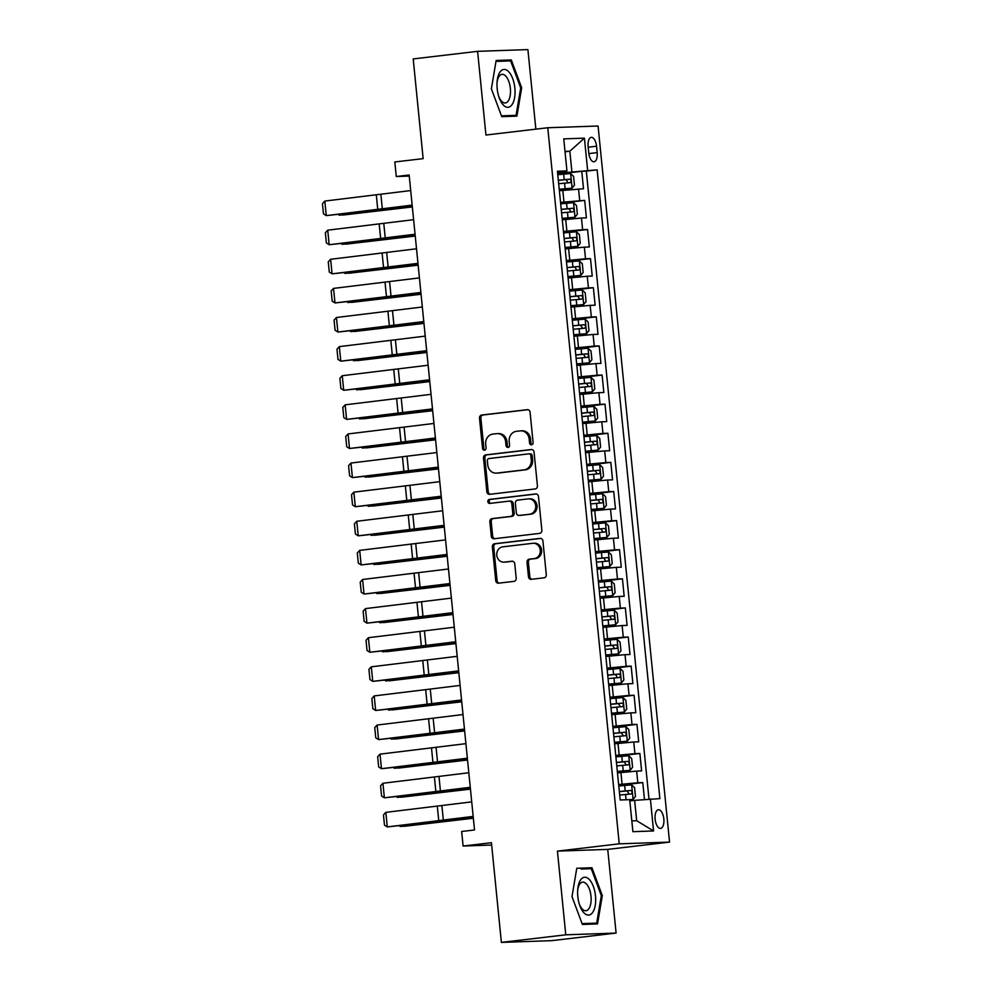 <?xml version="1.0" encoding="UTF-8"?>
<svg xmlns="http://www.w3.org/2000/svg" width="992" height="992" viewBox="0 0 992 992"><rect width="100%" height="100%" fill="white"/><g stroke="black" fill="none" stroke-linecap="round" stroke-linejoin="round"><path stroke-width="1.49" d="M531.538 444.788A2.009 1.786 -92 0 0 533.101 442.581L530.075 412.226A2.877 2.542 -92 0 0 527.26 409.671L481.752 415.028A2.877 2.542 -92 0 0 479.508 418.19L482.546 448.545A2.009 1.786 -92 0 0 486.08 448.124L485.683 444.193A9.188 8.134 -92 0 1 492.863 434.099L496.657 433.653A9.188 8.134 -92 0 1 497.252 433.603A9.188 8.134 -92 0 1 505.66 441.849L506.056 445.768A2.009 1.786 -92 0 0 509.59 445.358L509.206 441.428A9.188 8.134 -92 0 1 516.373 431.334L520.168 430.888A9.188 8.134 -92 0 1 520.763 430.838A9.188 8.134 -92 0 1 529.17 439.072L529.567 443.002A2.009 1.786 -92 0 0 531.538 444.788M663.834 818.933A9.362 4.34 83.3 0 0 658.378 809.77A9.362 4.34 83.3 0 0 655.129 819.231A9.362 4.34 83.3 0 0 660.573 828.382A9.362 4.34 83.3 0 0 663.834 818.933M528.463 576.761A2.877 2.542 -92 0 0 531.278 579.328L544.05 577.815A2.877 2.542 -92 0 0 546.294 574.666L542.922 540.95A2.877 2.542 -92 0 0 540.107 538.383L494.599 543.752A2.877 2.542 -92 0 0 492.354 546.902L495.727 580.618A2.877 2.542 -92 0 0 498.542 583.184L513.955 581.362A2.877 2.542 -92 0 0 516.2 578.212L514.761 563.778A2.877 2.542 -92 0 0 511.946 561.224L504.296 562.117A7.688 6.808 -92 0 1 503.8 562.154A7.688 6.808 -92 0 1 496.756 554.999A7.688 6.808 -92 0 1 502.77 546.84L532.729 543.306A7.688 6.808 -92 0 1 533.237 543.269A7.688 6.808 -92 0 1 540.28 550.436A7.688 6.808 -92 0 1 534.266 558.595L529.269 559.178A2.877 2.542 -92 0 0 527.025 562.328L528.463 576.761L529.827 576.712A2.877 2.542 -92 0 0 531.923 579.241M535.854 129.146L527.905 49.6L477.598 51.336L413.205 58.925L423.15 158.633L394.816 161.969L396.267 176.526L409.15 175.001L474.523 829.969L461.652 831.482L463.103 846.04L491.672 845.048M565.775 934.811L616.094 933.075L607.736 849.388L557.43 851.124L565.775 934.811L501.382 942.4L491.437 842.704L463.103 846.04M557.43 851.124L619.244 843.832L547.77 127.745L598.077 126.009L669.55 842.096L619.244 843.832M477.598 51.336L485.944 135.024L547.77 127.745M535.172 488.957A2.877 2.542 -92 0 0 537.416 485.795L534.056 452.079A2.877 2.542 -92 0 0 531.241 449.525L485.733 454.894A2.877 2.542 -92 0 0 483.488 458.044L486.849 491.759A2.877 2.542 -92 0 0 489.664 494.314L535.172 488.957M538.482 496.521L541.855 530.236A2.877 2.542 -92 0 1 539.611 533.386L494.103 538.755A2.877 2.542 -92 0 1 491.288 536.188L489.85 521.767A2.877 2.542 -92 0 1 492.094 518.605L510.545 516.435A2.877 2.542 -92 0 0 512.79 513.273L511.835 503.7A2.877 2.542 -92 0 0 509.02 501.146L489.812 503.415A2.009 1.786 -92 0 1 489.403 499.41L535.68 493.954A2.877 2.542 -92 0 1 538.482 496.521M616.094 933.075L551.701 940.664L501.382 942.4M644.465 799.478L642.779 782.589L618.735 785.416M618.648 784.56L637.819 782.75L636.653 771.106L641.613 770.945L639.877 753.474L615.821 756.313M615.747 755.445L634.905 753.647L633.752 742.004L638.712 741.83L636.963 724.358L612.92 727.198M612.833 726.342L632.003 724.532L630.838 712.888L635.798 712.715L634.062 695.256L610.018 698.083M609.931 697.227L629.102 695.429L627.936 683.786L632.896 683.612L631.16 666.14L607.104 668.98M607.03 668.124L626.188 666.314L625.034 654.67L629.994 654.497L628.246 637.038L604.202 639.865M604.116 639.009L623.286 637.211L622.12 625.568L627.093 625.394L625.344 607.922L601.301 610.762M601.214 609.906L620.384 608.096L619.219 596.452L624.179 596.279L622.443 578.82L598.399 581.647M598.312 580.791L617.47 578.993L616.317 567.35L621.277 567.176L619.529 549.704L595.485 552.544M595.398 551.688L614.569 549.878L613.403 538.234L618.376 538.061L616.627 520.602L592.584 523.429M592.497 522.573L611.667 520.775L610.502 509.132L615.462 508.958L613.726 491.486L589.682 494.326M589.595 493.47L608.753 491.66L607.6 480.016L612.56 479.843L610.812 462.384L586.768 465.211M586.681 464.355L605.852 462.545L604.686 450.901L609.658 450.74L607.91 433.268L583.866 436.108M583.78 435.252L602.95 433.442L601.784 421.798L606.744 421.625L605.008 404.166L580.965 406.993M580.878 406.137L600.036 404.327L598.883 392.683L603.843 392.522L602.094 375.05L578.051 377.89M577.964 377.022L597.134 375.224L595.969 363.58L600.941 363.407L599.193 345.935L575.149 348.775M575.062 347.919L594.233 346.109L593.067 334.465L598.027 334.292L596.291 316.832L572.248 319.66M572.161 318.804L591.331 317.006L590.166 305.362L595.126 305.189L593.377 287.717L569.334 290.557M569.247 289.701L588.417 287.891L587.252 276.247L592.224 276.074L590.476 258.614L566.432 261.442M566.345 260.586L585.516 258.788L584.35 247.144L589.31 246.971L587.574 229.499L563.53 232.339M563.444 231.483L582.614 229.673L581.448 218.029L586.408 217.856L584.672 200.396L560.542 202.368M560.616 203.224L584.672 200.396M636.653 771.106L617.483 772.917M633.752 742.004L614.581 743.802M630.838 712.888L611.68 714.699M627.936 683.786L608.766 685.584M625.034 654.67L605.864 656.481M622.12 625.568L602.962 627.366M619.219 596.452L600.048 598.263M616.317 567.35L597.147 569.148M613.403 538.234L594.245 540.045M610.502 509.132L591.331 510.93M607.6 480.016L588.43 481.827M604.686 450.901L585.528 452.712M601.784 421.798L582.614 423.609M598.883 392.683L579.712 394.494M595.969 363.58L576.811 365.378M593.067 334.465L573.897 336.276M590.166 305.362L570.995 307.16M587.252 276.247L568.094 278.058M584.35 247.144L565.18 248.942M581.448 218.029L562.278 219.84M588.12 146.506L588.752 152.904A9.077 4.204 83.3 0 0 594.034 161.77A9.077 4.204 83.3 0 0 597.184 152.619L596.552 146.208A9.077 4.204 83.3 0 0 591.269 137.342A9.077 4.204 83.3 0 0 588.12 146.506M631.83 820.892L636.666 820.719L634.632 800.346L659.891 798.622L597.134 169.855L557.628 173.265M650.38 798.944L653.567 830.961L632.896 831.68L629.709 799.664L620.186 799.986L557.43 171.219L566.94 170.897L563.754 138.88L584.424 138.161L587.611 170.178M648.991 799.068L586.322 171.132L581.758 171.281L583.507 188.753L559.376 190.724M582.614 229.673L587.574 229.499M585.516 258.788L590.476 258.614M588.417 287.891L593.377 287.717M591.331 317.006L596.291 316.832M594.233 346.109L599.193 345.935M597.134 375.224L602.094 375.05M600.036 404.327L605.008 404.166M602.95 433.442L607.91 433.268M605.852 462.545L610.812 462.384M608.753 491.66L613.726 491.486M611.667 520.775L616.627 520.602M614.569 549.878L619.529 549.704M617.47 578.993L622.443 578.82M620.384 608.096L625.344 607.922M623.286 637.211L628.246 637.038M626.188 666.314L631.16 666.14M629.102 695.429L634.062 695.256M632.003 724.532L636.963 724.358M634.905 753.647L639.877 753.474M637.819 782.75L642.779 782.589M634.632 800.346L629.833 800.916M571.876 171.579L569.842 151.206L564.994 151.379M565.043 151.776L569.842 151.206L584.424 138.161M557.554 172.459L566.94 170.897M607.736 849.388L669.55 842.096M396.267 176.526L409.262 176.068M557.715 174.121L581.758 171.281M586.322 171.132L597.134 169.855M653.567 830.961L636.666 820.719M491.375 88.834L501.754 116.659L516.906 116.138L521.68 87.792L511.302 59.954L496.149 60.487L491.375 88.834M597.531 923.924L602.305 895.578L591.926 867.752L576.774 868.273L572 896.619L582.391 924.457L597.531 923.924M511.302 59.954L496 61.392L510.632 60.896L520.701 87.866L516.076 115.332L501.456 115.841M520.688 87.904L521.68 87.792M581.114 869.042L591.269 868.694L601.326 895.652L596.7 923.118L582.081 923.626M581.114 869.017L591.926 867.752M601.313 895.689L602.305 895.578M532.084 444.627A2.009 1.786 -92 0 1 530.931 442.953L530.534 439.022A9.188 8.134 -92 0 0 522.127 430.788L520.763 430.838M497.252 433.603L498.616 433.566A9.188 8.134 -92 0 1 507.024 441.8L507.408 445.73A2.009 1.786 -92 0 0 508.561 447.392M527.98 409.696L483.116 414.978A2.877 2.542 -92 0 0 480.872 418.14L483.898 448.496A2.009 1.786 -92 0 0 485.051 450.17M531.948 449.55L487.097 454.844A2.877 2.542 -92 0 0 484.852 457.994L488.213 491.71A2.877 2.542 -92 0 0 490.321 494.239M530.832 455.65A2.009 1.786 -92 0 0 528.86 453.852L488.907 458.564A2.009 1.786 -92 0 0 487.345 460.772L487.754 464.913A9.188 8.134 -92 0 0 496.161 473.147A9.188 8.134 -92 0 0 496.756 473.097L524.061 469.886A9.188 8.134 -92 0 0 531.241 459.792L530.832 455.65L532.183 455.601A2.009 1.786 -92 0 0 530.224 453.803L529.12 453.84M496.161 473.147L497.525 473.097A9.188 8.134 -92 0 0 498.12 473.06L496.756 473.097M532.183 455.601L532.605 459.742A9.188 8.134 -92 0 1 525.425 469.836L498.12 473.06M510.384 501.096A2.877 2.542 -92 0 1 513.199 503.651L514.154 513.224A2.877 2.542 -92 0 1 511.909 516.386L493.446 518.556A2.877 2.542 -92 0 0 491.214 521.718L492.652 536.139A2.877 2.542 -92 0 0 494.748 538.668M536.387 493.991L490.767 499.36A2.009 1.786 -92 0 0 490.569 503.316M529.703 514.178A7.688 6.808 -92 0 0 535.717 506.019A7.688 6.808 -92 0 0 528.674 498.852A7.688 6.808 -92 0 0 528.178 498.889L517.613 500.129A2.877 2.542 -92 0 0 515.369 503.291L516.336 512.864A2.877 2.542 -92 0 0 519.138 515.418L531.055 514.129A7.688 6.808 -92 0 0 537.081 505.97A7.688 6.808 -92 0 0 530.026 498.802L528.674 498.852M520.13 515.381A2.877 2.542 -92 0 0 520.502 515.369L519.138 515.418M531.055 514.129L520.502 515.369M533.237 543.269L534.589 543.219A7.688 6.808 -92 0 1 541.644 550.386A7.688 6.808 -92 0 1 535.618 558.546L530.621 559.128A2.877 2.542 -92 0 0 528.389 562.29L529.827 576.712M503.8 562.154L505.164 562.117A7.688 6.808 -92 0 0 505.66 562.08L504.296 562.117M512.666 561.249L505.66 562.08M540.826 538.42L495.963 543.703A2.877 2.542 -92 0 0 493.718 546.852L497.079 580.58A2.877 2.542 -92 0 0 499.187 583.11M559.24 189.385L572.024 188.12L574.455 185.107L573.574 176.378L570.561 173.563L557.777 174.704M572.024 188.12L559.228 189.261M339.078 214.421L339.152 215.214L386.88 209.436A21.948 0.744 -5.7 0 1 394.667 208.556L412.312 206.683M338.297 214.52L343.009 215.041L412.337 206.944M558.67 183.731L570.177 182.652C571.479 181.412 571.367 180.246 569.78 179.168L558.322 180.234M558.335 180.358L566.072 179.602L567.66 182.082M412.164 205.121L326.269 215.624L380.705 209.647A21.948 0.744 174.3 0 0 387.562 208.804L412.188 205.48M410.7 190.563L324.818 201.066L326.269 215.624L323.466 213.813L322.45 203.633L324.818 201.066M514.848 88.065A19.022 8.816 83.3 0 0 505.908 69.762A19.022 8.816 83.3 0 0 497.128 81.319A19.022 8.816 83.3 0 0 497.178 88.672A19.022 8.816 83.3 0 0 499.013 97.303A19.022 8.816 83.3 0 0 509.925 106.69A19.022 8.816 83.3 0 0 514.848 88.065M498.678 96.274A14.409 6.684 83.3 0 0 505.35 102.957A14.409 6.684 83.3 0 0 510.359 88.412A14.409 6.684 83.3 0 0 501.977 74.338A14.409 6.684 83.3 0 0 497.054 82.398M506.069 116.51L516.076 115.332M589.422 879.619A19.022 8.816 83.3 0 0 577.766 889.105A19.022 8.816 83.3 0 0 579.65 905.088A19.022 8.816 83.3 0 0 583.854 912.702A19.022 8.816 83.3 0 0 595.237 905.361A19.022 8.816 83.3 0 0 589.422 879.619M579.316 904.059A14.409 6.684 83.3 0 0 582.192 908.957A14.409 6.684 83.3 0 0 585.974 910.743A14.409 6.684 83.3 0 0 591.133 899.657A14.409 6.684 83.3 0 0 586.396 883.909A14.409 6.684 83.3 0 0 582.614 882.136A14.409 6.684 83.3 0 0 577.679 890.184M586.694 924.308L596.7 923.118M562.142 218.5L574.926 217.223L577.356 214.222L576.488 205.493L573.475 202.666L560.678 203.819M574.926 217.223L562.129 218.364M341.98 243.536L342.066 244.33L389.782 238.539A21.948 0.744 -5.7 0 1 397.569 237.658L415.214 235.798M341.198 243.623L345.923 244.156L415.239 236.046M561.584 212.834L573.091 211.767C574.393 210.515 574.269 209.349 572.682 208.27L561.236 209.349M561.249 209.473L568.986 208.717L570.561 211.184M565.056 247.603L577.828 246.338L580.258 243.325L579.39 234.596L576.377 231.781L563.58 232.922M577.828 246.338L565.043 247.479M344.894 272.639L344.968 273.432L392.683 267.654A21.948 0.744 -5.7 0 1 400.47 266.774L418.128 264.901M344.1 272.738L348.824 273.259L418.153 265.162M564.485 241.949L575.943 240.882C577.294 239.63 577.183 238.464 575.596 237.386L564.138 238.452M564.15 238.576L571.888 237.82L573.463 240.3M567.957 276.718L580.742 275.441L583.172 272.44L582.292 263.711L579.278 260.884L566.494 262.037M580.742 275.441L567.945 276.582M347.795 301.754L347.87 302.548L395.597 296.757A21.948 0.744 -5.7 0 1 403.384 295.876L421.03 294.016M347.014 301.841L351.726 302.374L421.054 294.264M567.387 271.052L578.844 269.985C580.196 268.733 580.084 267.567 578.497 266.488L567.04 267.567M567.052 267.691L574.79 266.935L576.377 269.402M570.859 305.821L583.643 304.556L586.074 301.543L585.206 292.814L582.192 289.999L569.396 291.14M583.643 304.556L570.846 305.697M350.697 330.857L350.784 331.65L398.499 325.872A21.948 0.744 -5.7 0 1 406.286 324.992L423.931 323.132M349.916 330.956L354.64 331.477L423.956 323.38M570.301 300.167L581.746 299.1C583.11 297.848 582.986 296.682 581.399 295.604L569.954 296.67M569.966 296.806L577.691 296.038L579.278 298.518M415.065 234.236L329.17 244.726L383.606 238.75A21.948 0.744 174.3 0 0 390.464 237.906L415.102 234.583M413.614 219.678L327.72 230.181L329.17 244.726L326.368 242.928L325.351 232.736L327.72 230.181M417.967 263.339L332.084 273.842L386.52 267.865A21.948 0.744 174.3 0 0 393.365 267.022L418.004 263.698M416.516 248.781L330.621 259.284L332.084 273.842L329.27 272.031L328.253 261.851L330.621 259.284M420.868 292.454L334.986 302.944L389.422 296.98A21.948 0.744 174.3 0 0 396.279 296.124L420.906 292.801M419.418 277.896L333.535 288.399L334.986 302.944L332.184 301.146L331.167 290.954L333.535 288.399M423.782 321.557L337.888 332.06L392.324 326.083A21.948 0.744 174.3 0 0 399.181 325.24L423.82 321.916M422.332 306.999L336.437 317.502L337.888 332.06L335.085 330.249L334.068 320.069L336.437 317.502M573.773 334.936L586.545 333.659L588.975 330.658L588.107 321.929L585.094 319.114L572.297 320.255M586.545 333.659L573.76 334.8M353.611 359.972L353.685 360.766L401.4 354.975A21.948 0.744 -5.7 0 1 409.188 354.107L426.845 352.234M352.817 360.059L357.542 360.592L426.87 352.482M573.202 329.27L584.66 328.203C586.012 326.951 585.9 325.798 584.313 324.706L572.855 325.785M572.868 325.909L580.605 325.153L582.18 327.633M426.684 350.672L340.802 361.162L395.238 355.198A21.948 0.744 174.3 0 0 402.082 354.342L426.721 351.019M425.233 336.114L339.338 346.617L340.802 361.162L337.987 359.364L336.97 349.172L339.338 346.617M576.674 364.039L589.446 362.774L591.877 359.774L591.009 351.032L587.996 348.217L575.211 349.358M589.446 362.774L576.662 363.915M356.512 389.087L356.587 389.868L404.314 384.09A21.948 0.744 -5.7 0 1 412.102 383.21L429.747 381.35M355.731 389.174L360.443 389.695L429.772 381.598M576.104 358.385L587.562 357.318C588.913 356.066 588.802 354.9 587.214 353.822L575.757 354.888M575.769 355.024L583.507 354.256L585.094 356.736M429.586 379.775L343.703 390.278L398.139 384.301A21.948 0.744 174.3 0 0 404.996 383.458L429.623 380.134M428.135 365.23L342.252 375.72L343.703 390.278L340.901 388.48L339.872 378.287L342.252 375.72M579.576 393.154L592.36 391.877L594.791 388.876L593.91 380.147L590.91 377.332L578.113 378.473M592.36 391.877L579.564 393.03M359.414 418.19L359.501 418.984L407.216 413.205A21.948 0.744 -5.7 0 1 415.003 412.325L432.648 410.452M358.633 418.277L363.345 418.81L432.673 410.7M579.018 387.488L590.513 386.421C591.827 385.181 591.703 384.016 590.116 382.937L578.671 384.003M578.683 384.127L586.408 383.371L587.996 385.851M432.5 408.89L346.605 419.393L401.041 413.416A21.948 0.744 174.3 0 0 407.898 412.56L432.537 409.237M431.049 394.332L345.154 404.835L346.605 419.393L343.802 417.582L342.786 407.39L345.154 404.835M582.49 422.257L595.262 420.992L597.692 417.992L596.824 409.25L593.811 406.435L581.014 407.576M595.262 420.992L582.478 422.133M362.316 447.305L362.402 448.086L410.118 442.308A21.948 0.744 -5.7 0 1 417.905 441.428L435.562 439.568M361.534 447.392L366.259 447.913L435.587 439.816M581.92 416.603L593.427 415.524C594.729 414.284 594.617 413.118 593.03 412.04L581.572 413.106M581.585 413.242L589.322 412.474L590.897 414.954M435.401 437.993L349.519 448.496L403.942 442.519A21.948 0.744 174.3 0 0 410.8 441.676L435.438 438.352M433.95 423.448L348.056 433.938L349.519 448.496L346.704 446.698L345.687 436.505L348.056 433.938M585.392 451.372L598.164 450.095L600.594 447.094L599.726 438.365L596.713 435.55L583.928 436.691M598.164 450.095L585.379 451.248M365.23 476.408L365.304 477.202L413.032 471.423A21.948 0.744 -5.7 0 1 420.806 470.543L438.464 468.67M364.448 476.495L369.16 477.028L438.489 468.918M584.821 445.718L596.279 444.639C597.63 443.399 597.519 442.234 595.932 441.155L584.474 442.221M584.486 442.345L592.224 441.589L593.799 444.069M438.303 467.108L352.42 477.611L406.856 471.634A21.948 0.744 174.3 0 0 413.714 470.791L438.34 467.455M436.852 452.55L350.97 463.053L352.42 477.611L349.606 475.8L348.589 465.62L350.97 463.053M588.293 480.488L601.078 479.21L603.508 476.21L602.628 467.468L599.627 464.653L586.83 465.794M601.078 479.21L588.281 480.351M368.131 505.523L368.206 506.304L415.933 500.526A21.948 0.744 -5.7 0 1 423.72 499.646L441.366 497.786M367.35 505.61L372.062 506.131L441.39 498.034M587.735 474.821L599.18 473.754C600.544 472.502 600.42 471.336 598.833 470.258L587.388 471.324M587.4 471.46L595.126 470.692L596.713 473.172M441.217 496.211L355.322 506.714L409.758 500.737A21.948 0.744 174.3 0 0 416.615 499.894L441.254 496.57M439.766 481.666L353.871 492.156L355.322 506.714L352.52 504.916L351.503 494.723L353.871 492.156M591.207 509.59L603.979 508.326L606.41 505.312L605.542 496.583L602.528 493.768L589.732 494.909M603.979 508.326L591.182 509.466M371.033 534.626L371.12 535.42L418.835 529.641A21.948 0.744 -5.7 0 1 426.622 528.761L444.28 526.888M370.252 534.713L374.976 535.246L444.304 527.149M590.637 503.936L602.094 502.857C603.446 501.617 603.322 500.452 601.747 499.373L590.29 500.439M590.302 500.563L598.04 499.807L599.614 502.287M444.118 525.326L358.224 535.829L412.66 529.852A21.948 0.744 174.3 0 0 419.517 529.009L444.156 525.686M442.668 510.768L356.773 521.271L358.224 535.829L355.421 534.018L354.404 523.838L356.773 521.271M594.109 538.706L606.881 537.428L609.311 534.428L608.443 525.686L605.43 522.871L592.646 524.012M606.881 537.428L594.096 538.569M373.947 563.741L374.021 564.522L421.749 558.744A21.948 0.744 -5.7 0 1 429.524 557.864L447.181 556.004M373.166 563.828L377.878 564.361L447.206 556.252M593.538 533.039L604.996 531.972C606.348 530.72 606.236 529.554 604.649 528.476L593.191 529.542M593.204 529.678L600.941 528.91L602.516 531.39M447.02 554.441L361.138 564.932L415.574 558.955A21.948 0.744 174.3 0 0 422.431 558.112L447.057 554.788M445.569 539.884L359.687 550.374L361.138 564.932L358.323 563.134L357.306 552.941L359.687 550.374M449.934 583.544L364.039 594.047L418.475 588.07A21.948 0.744 174.3 0 0 425.332 587.227L449.959 583.904M448.471 568.986L362.588 579.489L364.039 594.047L361.237 592.236L360.22 582.056L362.588 579.489M452.836 612.659L366.941 623.15L421.377 617.173A21.948 0.744 174.3 0 0 428.234 616.33L452.873 613.006M451.385 598.102L365.49 608.604L366.941 623.15L364.138 621.352L363.122 611.159L365.49 608.604M597.01 567.808L609.795 566.544L612.225 563.53L611.345 554.801L608.344 551.986L595.547 553.127M609.795 566.544L596.998 567.684M376.848 592.844L376.923 593.638L424.65 587.859A21.948 0.744 -5.7 0 1 432.438 586.979L450.083 585.106M376.067 592.943L380.779 593.464L450.108 585.367M596.452 562.154L607.898 561.075C609.249 559.835 609.138 558.67 607.55 557.591L596.093 558.657M596.105 558.781L603.843 558.025L605.43 560.505M599.912 596.924L612.696 595.646L615.127 592.646L614.259 583.916L611.246 581.089L598.449 582.23M612.696 595.646L599.9 596.787M379.75 621.959L379.837 622.753L427.552 616.962A21.948 0.744 -5.7 0 1 435.339 616.082L452.997 614.222M378.969 622.046L383.693 622.579L453.022 614.47M599.354 591.257L610.812 590.19C612.163 588.938 612.039 587.772 610.464 586.694L599.007 587.772M599.019 587.896L606.757 587.128L608.332 589.608M602.826 626.026L615.598 624.762L618.028 621.748L617.16 613.019L614.147 610.204L601.363 611.345M615.598 624.762L602.814 625.902M382.664 651.062L382.738 651.856L430.454 646.077A21.948 0.744 -5.7 0 1 438.241 645.197L455.898 643.324M381.883 651.161L386.595 651.682L455.923 643.585M602.256 620.372L613.763 619.293C615.065 618.053 614.953 616.888 613.366 615.809L601.908 616.875M601.921 616.999L609.658 616.243L611.233 618.723M455.737 641.762L369.855 652.265L424.291 646.288A21.948 0.744 174.3 0 0 431.148 645.445L455.774 642.122M454.286 627.204L368.404 637.707L369.855 652.265L367.04 650.454L366.023 640.274L368.404 637.707M605.728 655.142L618.512 653.864L620.942 650.864L620.062 642.134L617.049 639.307L604.264 640.46M618.512 653.864L605.715 655.005M385.566 680.177L385.64 680.971L433.368 675.18A21.948 0.744 -5.7 0 1 441.155 674.3L458.8 672.44M384.784 680.264L389.496 680.797L458.825 672.688M605.17 649.475L616.615 648.408C617.966 647.156 617.855 645.99 616.268 644.912L604.81 645.99M604.822 646.114L612.56 645.358L614.147 647.826M458.651 670.877L372.756 681.368L427.192 675.403A21.948 0.744 174.3 0 0 434.05 674.548L458.676 671.224M457.188 656.32L371.306 666.822L372.756 681.368L369.954 679.57L368.937 669.377L371.306 666.822M608.629 684.244L621.414 682.98L623.844 679.966L622.976 671.237L619.963 668.422L607.166 669.563M621.414 682.98L608.617 684.12M388.467 709.28L388.554 710.074L436.269 704.295A21.948 0.744 -5.7 0 1 444.056 703.415L461.702 701.542M387.686 709.379L392.41 709.9L461.739 701.803M608.071 678.59L619.529 677.524C620.88 676.271 620.756 675.106 619.169 674.027L607.724 675.093M607.736 675.23L615.474 674.461L617.049 676.941M461.553 699.98L375.658 710.483L430.094 704.506A21.948 0.744 174.3 0 0 436.951 703.663L461.59 700.34M460.102 685.422L374.207 695.925L375.658 710.483L372.856 708.672L371.839 698.492L374.207 695.925M611.543 713.36L624.315 712.082L626.746 709.082L625.878 700.352L622.864 697.537L610.08 698.678M624.315 712.082L611.531 713.223M391.381 738.395L391.456 739.189L439.171 733.398A21.948 0.744 -5.7 0 1 446.958 732.53L464.616 730.658M390.588 738.482L395.312 739.015L464.64 730.906M610.973 707.693L622.43 706.626C623.782 705.374 623.67 704.221 622.083 703.13L610.626 704.208M610.638 704.332L618.376 703.576L619.95 706.044M464.454 729.095L378.572 739.586L433.008 733.621A21.948 0.744 174.3 0 0 439.853 732.766L464.492 729.442M463.004 714.538L377.121 725.04L378.572 739.586L375.757 737.788L374.74 727.595L377.121 725.04M614.445 742.462L627.229 741.198L629.66 738.184L628.779 729.455L625.766 726.64L612.982 727.781M627.229 741.198L614.432 742.338M394.283 767.498L394.357 768.292L442.085 762.513A21.948 0.744 -5.7 0 1 449.872 761.633L467.517 759.773M393.502 767.597L398.214 768.118L467.542 760.021M613.874 736.808L625.332 735.742C626.684 734.489 626.572 733.324 624.985 732.245L613.527 733.311M613.54 733.448L621.277 732.679L622.864 735.159M467.368 758.198L381.474 768.701L435.91 762.724A21.948 0.744 174.3 0 0 442.767 761.881L467.393 758.558M465.905 743.653L380.023 754.143L381.474 768.701L378.671 766.903L377.654 756.71L380.023 754.143M617.346 771.578L630.131 770.3L632.561 767.3L631.693 758.57L628.68 755.755L615.883 756.896M630.131 770.3L617.334 771.441M397.184 796.613L397.271 797.407L444.986 791.616A21.948 0.744 -5.7 0 1 452.774 790.748L470.419 788.876M396.403 796.7L401.128 797.233L470.444 789.124M616.788 765.911L628.246 764.844C629.598 763.592 629.474 762.439 627.886 761.348L616.441 762.426M616.454 762.55L624.191 761.794L625.766 764.274M470.27 787.313L384.375 797.816L438.811 791.839A21.948 0.744 174.3 0 0 445.668 790.984L470.307 787.66M468.819 772.756L382.924 783.258L384.375 797.816L381.573 796.006L380.556 785.813L382.924 783.258M629.722 799.8L633.032 799.416L635.463 796.415L634.595 787.673L631.582 784.858L618.785 785.999M633.032 799.416L629.238 799.676M400.098 825.728L400.173 826.51L447.888 820.731A21.948 0.744 -5.7 0 1 455.675 819.851L473.333 817.991M399.305 825.815L404.029 826.336L473.358 818.239M619.69 795.026L631.148 793.96C632.499 792.707 632.388 791.542 630.8 790.463L619.343 791.529M619.355 791.666L627.093 790.897L628.668 793.377M473.172 816.416L387.289 826.919L441.725 820.942A21.948 0.744 174.3 0 0 448.57 820.099L473.209 816.776M471.721 801.871L385.826 812.361L387.289 826.919L384.474 825.121L383.458 814.928L385.826 812.361M622.071 784.151L620.905 772.508M619.169 755.048L618.004 743.405M616.255 725.933L615.102 714.29M613.354 696.83L612.188 685.187M610.452 667.715L609.286 656.072M607.538 638.612L606.385 626.969M604.636 609.497L603.471 597.854M601.735 580.394L600.569 568.751M598.833 551.279L597.668 539.636M595.919 522.176L594.754 510.533M593.018 493.061L591.852 481.418M590.116 463.958L588.95 452.315M587.202 434.843L586.049 423.2M584.3 405.728L583.135 394.084M581.399 376.625L580.233 364.982M578.485 347.51L577.332 335.866M575.583 318.407L574.418 306.764M572.682 289.292L571.516 277.648M569.768 260.189L568.614 248.546M566.866 231.074L565.7 219.43M563.964 201.971L562.799 190.328M579.7 200.57L578.547 188.926M588.182 147.2L596.552 146.208M588.839 153.599L597.184 152.619M530.534 439.022L529.17 439.072M507.408 445.73L506.056 445.768M507.024 441.8L505.66 441.849M483.898 448.496L482.546 448.545M480.872 418.14L479.508 418.19M483.116 414.978L481.752 415.028M530.931 442.953L529.567 443.002M488.213 491.71L486.849 491.759M484.852 457.994L483.488 458.044M487.097 454.844L485.733 454.894M525.425 469.836L524.061 469.886M532.605 459.742L531.241 459.792M492.652 536.139L491.288 536.188M491.214 521.718L489.85 521.767M493.446 518.556L492.094 518.605M511.909 516.386L510.545 516.435M514.154 513.224L512.79 513.273M513.199 503.651L511.835 503.7M490.767 499.36L489.403 499.41M528.389 562.29L527.025 562.328M530.621 559.128L529.269 559.178M535.618 558.546L534.266 558.595M497.079 580.58L495.727 580.618M493.718 546.852L492.354 546.902M495.963 543.703L494.599 543.752M572.086 188.046L570.648 173.637M564.212 179.639L563.654 174.108M565.105 188.666L564.56 183.136M394.593 207.849L394.667 208.556M566.072 179.602L569.78 179.168M382.354 209.138L380.891 194.593M377.778 209.709L376.328 195.151M574.988 217.149L573.55 202.74M567.114 208.754L566.556 203.224M568.019 217.781L567.461 212.251M397.494 236.964L397.569 237.658M568.986 208.717L572.682 208.27M577.89 246.264L576.451 231.855M570.016 237.857L569.47 232.326M570.921 246.884L570.363 241.354M400.408 266.067L400.47 266.774M571.888 237.82L575.596 237.386M580.804 275.367L579.365 260.958M572.93 266.972L572.372 261.442M573.822 275.999L573.277 270.469M403.31 295.182L403.384 295.876M574.79 266.935L578.497 266.488M583.705 304.482L582.267 290.073M575.831 296.087L575.273 290.557M576.736 305.102L576.178 299.572M406.212 324.285L406.286 324.992M577.691 296.038L581.399 295.604M385.256 238.254L383.805 223.696M380.68 238.824L379.229 224.266M388.157 267.369L386.706 252.811M383.594 267.927L382.131 253.369M391.059 296.472L389.608 281.914M386.496 297.042L385.045 282.484M393.973 325.587L392.522 311.029M389.397 326.145L387.946 311.587M586.607 333.585L585.168 319.176M578.733 325.19L578.187 319.66M579.638 334.217L579.08 328.687M409.126 353.4L409.188 354.107M580.605 325.153L584.313 324.706M396.874 354.69L395.424 340.132M392.311 355.26L390.848 340.702M589.508 362.7L588.07 348.291M581.647 354.305L581.089 348.775M582.54 363.32L581.994 357.79M412.027 382.503L412.102 383.21M583.507 354.256L587.214 353.822M399.776 383.805L398.325 369.247M395.213 384.363L393.762 369.805M592.422 391.803L590.984 377.394M584.548 383.408L583.99 377.878M585.441 392.435L584.896 386.905M414.929 411.618L415.003 412.325M586.408 383.371L590.116 382.937M402.69 412.908L401.239 398.35M398.114 413.478L396.664 398.92M595.324 420.918L593.886 406.509M587.45 412.523L586.904 406.993M588.355 421.538L587.797 416.008M417.83 440.721L417.905 441.428M589.322 412.474L593.03 412.04M405.592 442.023L404.141 427.465M401.028 442.581L399.565 428.036M598.226 450.021L596.787 435.612M590.352 441.626L589.806 436.096M591.257 450.653L590.711 445.123M420.744 469.836L420.806 470.543M592.224 441.589L595.932 441.155M408.493 471.126L407.042 456.58M403.93 471.696L402.479 457.138M601.14 479.136L599.701 464.727M593.266 470.741L592.708 465.211M594.158 479.768L593.613 474.226M423.646 498.951L423.72 499.646M595.126 470.692L598.833 470.258M411.407 500.241L409.956 485.683M406.832 500.799L405.381 486.254M604.041 508.239L602.603 493.83M596.167 499.844L595.622 494.314M597.072 508.871L596.514 503.341M426.548 528.054L426.622 528.761M598.04 499.807L601.747 499.373M414.309 529.344L412.858 514.798M409.733 529.914L408.282 515.356M606.943 537.354L605.504 522.945M599.069 528.959L598.523 523.429M599.974 537.986L599.428 532.456M429.462 557.169L429.524 557.864M600.941 528.91L604.649 528.476M417.21 558.459L415.76 543.901M412.647 559.017L411.196 544.472M420.124 587.562L418.661 573.016M415.549 588.132L414.098 573.574M423.026 616.677L421.575 602.119M418.45 617.247L417 602.69M609.857 566.469L608.418 552.06M601.983 558.062L601.425 552.532M602.876 567.089L602.33 561.559M432.363 586.272L432.438 586.979M603.843 558.025L607.55 557.591M612.758 595.572L611.32 581.163M604.884 587.177L604.339 581.647M605.79 596.204L605.232 590.674M435.265 615.387L435.339 616.082M606.757 587.128L610.464 586.694M615.66 624.687L614.222 610.278M607.786 616.28L607.24 610.75M608.691 625.307L608.133 619.777M438.179 644.49L438.241 645.197M609.658 616.243L613.366 615.809M425.928 645.792L424.477 631.234M421.364 646.35L419.914 631.792M618.574 653.79L617.136 639.381M610.7 645.395L610.142 639.865M611.593 654.422L611.047 648.892M441.08 673.605L441.155 674.3M612.56 645.358L616.268 644.912M428.842 674.895L427.378 660.337M424.266 675.465L422.815 660.908M621.476 682.905L620.037 668.496M613.602 674.51L613.044 668.968M614.507 683.525L613.949 677.995M443.982 702.708L444.056 703.415M615.474 674.461L619.169 674.027M431.743 704.01L430.292 689.452M427.168 704.568L425.717 690.01M624.377 712.008L622.939 697.599M616.503 703.613L615.958 698.083M617.408 712.64L616.85 707.11M446.896 731.823L446.958 732.53M618.376 703.576L622.083 703.13M434.645 733.113L433.194 718.555M430.082 733.683L428.618 719.126M627.291 741.123L625.853 726.714M619.417 732.728L618.859 727.198M620.31 741.743L619.764 736.213M449.798 760.926L449.872 761.633M621.277 732.679L624.985 732.245M437.559 762.228L436.096 747.67M432.983 762.786L431.532 748.228M630.193 770.226L628.754 755.817M622.319 761.831L621.761 756.301M623.224 770.858L622.666 765.328M452.699 790.041L452.774 790.748M624.191 761.794L627.886 761.348M440.46 791.331L439.01 776.773M435.885 791.901L434.434 777.344M633.094 799.341L631.656 784.932M625.22 790.946L624.675 785.416M626.101 799.788L625.568 794.431M455.613 819.144L455.675 819.851M627.093 790.897L630.8 790.463M443.362 820.446L441.911 805.888M438.799 821.004L437.336 806.446M530.348 453.79L528.984 453.84M510.57 501.084L509.206 501.134M520.316 515.381L518.952 515.431"/></g></svg>
